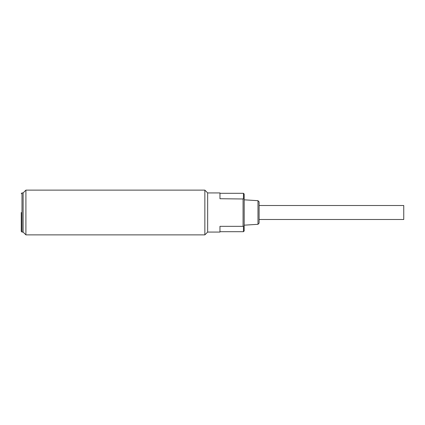 <?xml version="1.0" encoding="UTF-8"?>
<svg xmlns="http://www.w3.org/2000/svg" width="425" height="425" viewBox="0 0 425 425"><rect width="100%" height="100%" fill="white"/><g stroke="black" fill="none" stroke-linecap="round" stroke-linejoin="round"><path stroke-width="0.64" d="M259.101 219.491L403.75 219.491L403.75 205.509L259.101 205.509M25.909 234.871L25.909 190.129L23.115 192.929L21.994 192.929L21.994 232.071L23.115 232.071L23.115 192.929L23.115 232.071L25.909 234.871L204.855 234.871L204.855 190.129L207.655 192.929L207.655 232.071L207.655 192.929L219.959 192.929L219.959 198.73L243.445 198.99L243.445 193.301L219.959 193.301M204.855 234.871L207.655 232.071L219.959 232.071L219.959 226.339L243.068 226.339L243.068 198.73M243.068 226.339L243.445 226.079L243.445 231.699L244.189 230.956L244.189 194.044L243.445 193.301M257.986 200.685L259.101 201.875L259.101 223.125L257.986 224.315L257.986 200.685L244.189 199.824M21.25 212.5L21.25 231.327L21.25 212.5M257.986 224.315L244.189 225.176M243.445 231.699L219.959 231.699M21.994 232.071L21.25 231.327M21.994 192.929L21.25 193.673M25.909 190.129L204.855 190.129"/></g></svg>
